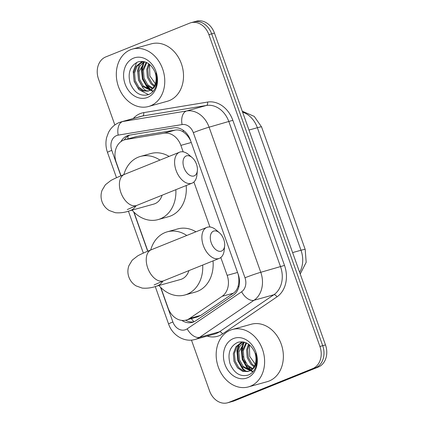 <?xml version="1.0" encoding="UTF-8"?>
<svg xmlns="http://www.w3.org/2000/svg" width="424" height="424" viewBox="0 0 424 424"><rect width="100%" height="100%" fill="white"/><g stroke="black" fill="none" stroke-linecap="round" stroke-linejoin="round"><path stroke-width="0.64" d="M190.795 141.166L190.132 139.782C188.272 136.374 185.982 133.767 183.258 131.965C180.809 130.274 178.16 129.643 175.313 130.083L137.175 136.39L124.693 139.787A17.887 14.246 -105.5 0 0 123.495 140.196A17.887 14.246 -105.5 0 0 116.24 162.355L121.026 175.79M183.179 151.861L180.868 145.384A17.887 14.246 -105.5 0 0 164.024 133.221L125.886 139.528A17.887 14.246 -105.5 0 0 124.693 139.787M160.813 287.53L168.153 308.153A17.887 14.246 -105.5 0 0 186.189 320.051L197.33 316.956L200.891 315.324L233.396 293.196C235.792 291.505 237.371 289.126 238.129 286.062C239.03 282.734 239.115 279.151 238.394 275.309L238.023 273.803M186.189 320.051A17.887 14.246 -105.5 0 0 189.602 318.461L222.107 296.334A17.887 14.246 -105.5 0 0 227.153 275.356L220.798 257.516M209.928 226.988L193.906 181.991M133.973 212.154L147.865 251.167M114.846 124.948L98.511 79.076A17.887 14.246 74.5 0 1 105.767 56.922L189.661 23.15A17.887 14.246 74.5 0 1 190.858 22.742A17.887 14.246 74.5 0 1 208.894 34.646L319.929 346.466A17.887 14.246 74.5 0 1 312.674 368.626L228.785 402.392L231.562 401.618A17.887 14.246 74.5 0 1 230.364 402.026A17.887 14.246 74.5 0 0 231.562 401.618L315.456 367.852L231.562 401.618L234.339 400.85A17.887 14.246 74.5 0 1 233.142 401.258L227.582 402.8A17.887 14.246 74.5 0 1 209.546 390.901L191.457 340.09M319.929 346.466L322.706 345.692A17.887 14.246 74.5 0 1 315.456 367.852A17.887 14.246 74.5 0 0 322.706 345.692L211.671 33.872L322.706 345.692L325.489 344.924A17.887 14.246 74.5 0 1 318.233 367.078L234.339 400.85M192.438 22.382A17.887 14.246 74.5 0 1 193.636 21.974A17.887 14.246 74.5 0 1 211.671 33.872A17.887 14.246 74.5 0 0 193.636 21.974L196.418 21.2A17.887 14.246 74.5 0 1 214.454 33.099L325.489 344.924M181.827 320.401A17.887 14.246 -105.5 0 0 192.385 322.367A17.887 14.246 -105.5 0 0 195.793 320.777L233.174 295.327A17.887 14.246 -105.5 0 0 238.219 274.355L190.381 140.01A17.887 14.246 -105.5 0 0 173.538 127.847L129.675 135.097A17.887 14.246 -105.5 0 0 128.488 135.362A17.887 14.246 -105.5 0 0 127.285 135.77A17.887 14.246 -105.5 0 0 120.877 141.669M124.232 139.931A17.887 14.246 74.5 0 1 129.908 135.06M228.785 402.392A17.887 14.246 74.5 0 1 227.582 402.8M252.603 371.366A23.85 18.995 74.5 0 1 251.596 370.507M251.061 370.009A23.85 18.995 74.5 0 1 248.766 367.491M245.671 362.615A23.85 18.995 74.5 0 1 243.397 356.42M242.544 349.143A23.85 18.995 74.5 0 1 242.904 345.004M243.466 342.449A23.85 18.995 74.5 0 1 243.593 341.988M193.747 321.89A17.887 14.246 74.5 0 1 185.553 320.21M150.525 105.82A29.807 23.744 74.5 0 1 148.527 106.498A29.807 23.744 74.5 0 1 118.042 85.41A29.807 23.744 74.5 0 1 130.555 49.735A29.807 23.744 74.5 0 1 132.558 49.057A29.807 23.744 74.5 0 1 163.044 70.145A29.807 23.744 74.5 0 1 150.525 105.82M132.558 49.057L151.315 43.847A29.807 23.744 74.5 0 1 181.795 64.936A29.807 23.744 74.5 0 1 169.282 100.605A29.807 23.744 74.5 0 1 167.279 101.283L148.527 106.498M155.682 87.206C157.41 82.696 157.527 77.899 156.037 72.833C157.982 82.033 155.926 87.901 149.873 90.434A14.904 11.872 74.5 0 0 154.67 71.386C150.706 63.415 145.135 60.25 137.975 61.899C130.131 65.81 127.523 72.923 130.157 83.242C134.233 92.729 140.222 96.561 148.13 94.738C151.527 93.492 154.044 90.98 155.682 87.206M133.555 58.146A20.866 16.621 74.5 0 1 155.995 71.555A20.866 16.621 74.5 0 1 147.531 97.409A20.866 16.621 74.5 0 1 125.091 84A20.866 16.621 74.5 0 1 133.555 58.146M142.893 61.671L137.164 66.059L134.583 72.923L135.235 80.629L138.844 87.148L143.508 90.466L148.665 90.969M143.577 61.544L141.282 62.164L136.062 66.367L133.481 73.225L134.132 80.936L137.742 87.45L142.708 90.884L148.119 91.144L149.873 90.434M144.626 61.793L138.998 71.693L139.644 79.405L143.254 85.918L150.78 89.899M144.187 61.676L139.952 65.937L137.89 72.001L138.542 79.707L142.151 86.226L150.255 90.222M146.762 62.609L143.407 70.469L144.054 78.175L147.663 84.694L152.757 88.171M146.185 62.344L142.305 70.776L142.952 78.482L146.561 85.001L152.28 88.669M149.312 64.204L147.817 69.245L148.464 76.951L152.073 83.47L154.516 85.6M148.638 63.711L146.715 69.547L147.361 77.258L150.971 83.772L154.103 86.342M156.382 85.102L149.879 76.013L149.518 64.369M143.943 61.618L143.763 61.936M143.275 62.874L141.468 69.218L142.4 79.012L147.102 87.296L149.964 89.803M150.589 90.217L153.011 91.457M144.107 62.169L142.019 69.064L142.952 78.864L147.653 87.143L150.827 89.862M151.294 90.158L153.255 91.176M139.697 63.393L137.609 70.289L138.542 80.088L143.238 88.367L146.476 91.128M136.629 62.461L133.2 71.513L134.127 81.313L138.828 89.597L148.458 94.621M250.377 386.232A29.807 23.744 74.5 0 1 248.379 386.911A29.807 23.744 74.5 0 1 217.894 365.822A29.807 23.744 74.5 0 1 230.407 330.153A29.807 23.744 74.5 0 1 232.41 329.474A29.807 23.744 74.5 0 1 262.891 350.563A29.807 23.744 74.5 0 1 250.377 386.232M232.41 329.474L251.162 324.259A29.807 23.744 74.5 0 1 281.647 345.348A29.807 23.744 74.5 0 1 269.134 381.022A29.807 23.744 74.5 0 1 267.131 381.701L248.379 386.911M255.534 367.624C257.262 363.108 257.379 358.317 255.889 353.245C257.834 362.451 255.778 368.318 249.725 370.846A14.904 11.872 74.5 0 0 254.522 351.803C250.552 343.827 244.987 340.668 237.827 342.316C229.978 346.223 227.375 353.34 230.009 363.659C234.085 373.147 240.074 376.978 247.982 375.155C251.379 373.91 253.897 371.398 255.534 367.624M233.407 338.564A20.866 16.621 74.5 0 1 255.847 351.973A20.866 16.621 74.5 0 1 247.383 377.821A20.866 16.621 74.5 0 1 224.943 364.412A20.866 16.621 74.5 0 1 233.407 338.564M242.745 342.083L237.016 346.477L234.435 353.335L235.087 361.041L238.691 367.56L243.36 370.878L248.517 371.387M243.429 341.956L241.134 342.581L235.914 346.779L233.333 353.643L233.984 361.349L237.588 367.868L242.56 371.302L247.966 371.556L249.725 370.846M244.473 342.205L238.845 352.111L239.496 359.817L243.106 366.336L250.626 370.311M244.038 342.089L239.804 346.355L237.742 352.418L238.394 360.124L242.003 366.643L250.107 370.64M246.614 343.027L243.259 350.881L243.906 358.593L247.515 365.106L252.609 368.589M246.037 342.762L242.157 351.189L242.804 358.9L246.413 365.414L252.132 369.087M249.164 344.617L247.669 349.657L248.316 357.363L251.925 363.882L254.363 366.013M248.491 344.124L246.567 349.964L247.213 357.671L250.823 364.19L253.955 366.76M256.234 365.514L249.725 356.43L249.37 344.781M243.795 342.036L243.614 342.348M243.127 343.292L241.32 349.63L242.252 359.43L246.948 367.709L249.816 370.221M250.436 370.634L252.863 371.869M238.717 344.516L236.91 350.855L237.838 360.654L242.539 368.938L245.406 371.445M243.959 342.587L241.871 349.477L242.804 359.276L247.499 367.56L250.679 370.279M251.146 370.576L253.107 371.594M239.544 343.811L237.461 350.701L238.389 360.501L243.09 368.785L246.328 371.546M183.963 167.65A10.732 6.461 68.1 0 0 191.632 176.034A10.732 6.461 68.1 0 0 197.367 170.628A10.732 6.461 68.1 0 0 196.466 164.173A10.732 6.461 68.1 0 0 192.109 157.553A10.732 6.461 68.1 0 0 184.509 157.246A10.732 6.461 68.1 0 0 183.963 167.65M197.367 170.628L196.927 175.022A16.695 10.054 -111.9 0 1 192.035 183.173A16.695 10.054 -111.9 0 1 176.077 170.39A16.695 10.054 -111.9 0 1 179.569 152.2A16.695 10.054 -111.9 0 1 188.744 154.691L192.109 157.553M127.28 209.573L136.841 205.391A16.695 10.054 68.1 0 1 120.888 192.607A16.695 10.054 68.1 0 1 124.375 174.418C118.55 176.734 114.051 178.758 110.876 180.492L105.391 184.763L102.073 190.291C100.727 194.086 100.711 197.891 102.025 201.713C103.419 205.502 105.841 208.444 109.281 210.532L115.344 212.716C120.087 213.134 124.783 212.519 129.426 210.861L153.737 204.103A16.695 13.298 -105.5 0 0 154.855 203.721A16.695 13.298 -105.5 0 0 162.079 195.231M175.859 189.687A32.791 26.118 74.5 0 1 160.251 218.864A32.791 26.118 74.5 0 1 158.046 219.611A32.791 26.118 74.5 0 1 132.076 210.124M123.877 174.619A32.791 26.118 74.5 0 1 138.282 157.172A32.791 26.118 74.5 0 1 140.482 156.429A32.791 26.118 74.5 0 1 159.943 160.102M186.189 185.527A32.791 26.118 74.5 0 1 170.665 215.97A32.791 26.118 74.5 0 1 168.466 216.717L158.046 219.611M140.482 156.429L150.902 153.53A32.791 26.118 74.5 0 1 169.107 156.414M211.247 242.846A10.732 6.461 68.1 0 0 218.911 251.231A10.732 6.461 68.1 0 0 224.651 245.825A10.732 6.461 68.1 0 0 223.75 239.369A10.732 6.461 68.1 0 0 219.388 232.755A10.732 6.461 68.1 0 0 211.788 232.442A10.732 6.461 68.1 0 0 211.247 242.846M224.651 245.825L224.211 250.218A16.695 10.054 -111.9 0 1 219.314 258.37A16.695 10.054 -111.9 0 1 203.356 245.591A16.695 10.054 -111.9 0 1 206.848 227.402A16.695 10.054 -111.9 0 1 216.023 229.888L219.388 232.755M154.124 284.949L163.685 280.768A16.695 10.054 68.1 0 1 147.727 267.984A16.695 10.054 68.1 0 1 151.214 249.794C145.39 252.11 140.89 254.135 137.715 255.868L132.23 260.14L128.912 265.668C127.566 269.457 127.55 273.268 128.864 277.089C130.263 280.879 132.68 283.82 136.12 285.903L142.183 288.092C146.932 288.511 151.622 287.891 156.265 286.237L180.576 279.48A16.695 13.298 -105.5 0 0 181.695 279.098A16.695 13.298 -105.5 0 0 188.918 270.607M202.698 265.058A32.791 26.118 74.5 0 1 187.09 294.24A32.791 26.118 74.5 0 1 184.885 294.987A32.791 26.118 74.5 0 1 158.915 285.5M150.716 249.996A32.791 26.118 74.5 0 1 165.122 232.548A32.791 26.118 74.5 0 1 167.326 231.801A32.791 26.118 74.5 0 1 186.783 235.479M213.028 260.903A32.791 26.118 74.5 0 1 197.51 291.346A32.791 26.118 74.5 0 1 195.305 292.094L184.885 294.987M167.326 231.801L177.741 228.907A32.791 26.118 74.5 0 1 195.946 231.79M137.175 136.39L125.886 139.528M194.022 321.774A17.887 10.441 -124.2 0 1 191.335 318.62M183.258 131.965A17.887 10.775 -99.4 0 1 183.2 130.274M127.9 138.902A17.887 10.775 -99.4 0 1 128.096 136.019M238.823 287A17.887 10.441 -124.2 0 1 238.129 286.062M175.313 130.083L164.024 133.221M191.266 142.491L180.868 145.384M237.546 272.468L227.153 275.356M233.396 293.196L222.107 296.334M200.891 315.324L189.602 318.461M305.201 249.471A20.866 1.124 160.4 0 0 300.998 250.25L257.363 127.714A20.866 1.124 -19.6 0 1 261.566 126.935L305.201 249.471L306.181 262.318L300.229 273.989M299.636 272.33A23.85 18.995 -105.5 0 0 300.998 250.25L292.608 252.582M248.973 130.046L257.363 127.714A23.85 18.995 -105.5 0 0 242.592 112.127M214.454 33.099L208.894 34.646M318.233 367.078L312.674 368.626M160.521 287.239L172.886 321.959A11.925 9.498 -105.5 0 0 185.712 329.618A11.925 9.498 -105.5 0 0 187.185 328.833L241.627 291.765A11.925 9.498 -105.5 0 0 244.993 277.778L193.323 132.67A11.925 9.498 -105.5 0 0 182.092 124.561L118.206 135.124A11.925 9.498 -105.5 0 0 116.611 135.574A11.925 9.498 -105.5 0 0 111.777 150.345L120.861 175.859M118.206 135.124A11.925 7.182 -99.4 0 1 122.753 121.529A23.85 18.995 74.5 0 0 121.169 121.884L119.107 122.578C114.411 124.555 110.871 127.857 108.491 132.495L106.668 137.413C105.475 142.443 105.751 147.441 107.489 152.412A11.925 0.641 -19.6 0 1 111.777 150.345M133.268 118.519A26.829 21.37 74.5 0 1 140.1 113.637A26.829 21.37 74.5 0 1 143.683 112.63A2.979 1.797 80.6 0 1 142.549 116.028L122.753 121.529L186.634 110.966A23.85 18.995 74.5 0 1 209.096 127.184L260.771 272.298A23.85 18.995 74.5 0 1 254.04 300.261L199.598 337.329A23.85 18.995 74.5 0 1 196.651 338.903A23.85 18.995 74.5 0 1 195.051 339.449L214.846 333.948A23.85 18.995 -105.5 0 0 216.447 333.402A23.85 18.995 -105.5 0 0 219.388 331.828L273.835 294.76A23.85 18.995 -105.5 0 0 280.566 266.791L228.891 121.683A23.85 18.995 -105.5 0 0 206.43 105.465L142.549 116.028A23.85 18.995 -105.5 0 0 140.964 116.377L121.169 121.884M143.683 112.63L207.569 102.067A26.829 21.37 74.5 0 1 232.84 120.31L284.509 265.424A26.829 21.37 74.5 0 1 276.941 296.885L222.494 333.953A2.979 1.738 55.8 0 0 219.388 331.828L199.598 337.329A11.925 6.959 -124.2 0 1 187.185 328.833M222.494 333.953A26.829 21.37 74.5 0 1 207.151 336.084M182.092 124.561A11.925 7.182 -99.4 0 1 186.634 110.966L206.43 105.465A2.979 1.797 80.6 0 0 207.569 102.067M193.323 132.67A11.925 0.641 -19.6 0 1 209.096 127.184L232.84 120.31M241.627 291.765A11.925 6.959 -124.2 0 0 254.04 300.261L273.835 294.76A2.979 1.738 55.8 0 1 276.941 296.885M244.993 277.778A11.925 0.641 -19.6 0 1 260.771 272.298L284.509 265.424M133.682 211.862L147.7 251.236M155.242 286.518L168.598 324.026A11.925 0.641 -19.6 0 1 172.886 321.959M150.955 89.777A23.85 18.995 74.5 0 1 147.902 86.295M142.369 70.31A23.85 18.995 74.5 0 1 142.459 66.589M142.872 63.78A23.85 18.995 74.5 0 1 143.015 63.128M143.217 62.317A23.85 18.995 74.5 0 1 143.429 61.565M129.426 210.861A16.695 13.298 -105.5 0 0 130.544 210.479A16.695 13.298 -105.5 0 0 136.104 205.688M156.265 286.237A16.695 13.298 -105.5 0 0 157.389 285.856A16.695 13.298 -105.5 0 0 162.948 281.064M261.566 126.935L254.23 116.404L242.258 111.194M190.858 22.742L193.636 21.974M168.598 324.026C172.229 335.114 184.239 342.682 195.051 339.449M107.489 152.412L116.505 177.736M128.403 211.141L143.344 253.107M136.841 205.391L192.035 183.173M124.375 174.418L179.569 152.2M163.685 280.768L219.314 258.37M151.214 249.794L206.848 227.402"/></g></svg>
